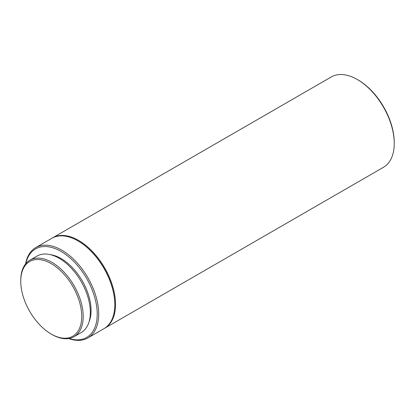 <?xml version="1.0" encoding="UTF-8"?>
<svg xmlns="http://www.w3.org/2000/svg" width="415" height="415" viewBox="0 0 415 415"><rect width="100%" height="100%" fill="white"/><g stroke="black" fill="none" stroke-linecap="round" stroke-linejoin="round"><path stroke-width="0.62" d="M51.242 334.075A43.119 24.895 60 0 1 51.237 334.075A43.119 24.895 60 0 1 20.75 281.266A43.119 24.895 60 0 1 51.242 263.66A43.119 24.895 60 0 1 81.729 316.474A43.119 24.895 60 0 1 51.242 334.075L51.979 334.5A44.161 25.497 60 0 0 74.057 336.69L81.19 332.571A44.161 25.497 60 0 0 87.959 297.182A44.161 25.497 60 0 0 59.106 258.265A44.161 25.497 60 0 0 37.028 256.081L29.896 260.195A44.161 25.497 60 0 1 51.979 262.384A44.161 25.497 60 0 1 80.826 301.3A44.161 25.497 60 0 1 74.057 336.69M50.262 254.639A42.423 24.495 60 0 1 61.078 258.55A42.423 24.495 60 0 1 89.054 321.833M25.818 263.65A51.118 29.512 60 0 1 61.078 251.454A51.118 29.512 60 0 1 96.996 309.31A51.118 29.512 60 0 1 69.03 338.495M25.569 263.956A52.16 30.113 60 0 1 35.732 247.594A52.16 30.113 60 0 1 61.814 250.178A52.16 30.113 60 0 1 95.886 296.139A52.16 30.113 60 0 1 87.892 337.935A52.16 30.113 60 0 1 68.641 338.557M114.799 304.76L114.799 304.335A51.636 29.813 60 0 0 78.29 241.089L77.916 240.876A52.16 30.113 60 0 1 77.921 240.876A52.16 30.113 60 0 1 114.799 304.76A52.16 30.113 60 0 1 103.999 328.639L87.892 337.935M52.212 238.085A52.16 30.113 60 0 1 52.575 237.868A52.16 30.113 60 0 1 78.658 240.451A52.16 30.113 60 0 1 112.73 286.417A52.16 30.113 60 0 1 104.736 328.213A52.16 30.113 60 0 1 104.362 328.421M394.25 143.424L394.25 142.568A51.118 29.512 60 0 0 358.104 79.965L357.367 79.54A52.16 30.113 60 0 1 394.25 143.424A52.16 30.113 60 0 1 383.45 167.302L104.736 328.213M52.575 237.868L331.289 76.957A52.16 30.113 60 0 1 357.367 79.54L358.104 79.965M35.732 247.594L51.839 238.293A52.16 30.113 60 0 1 77.916 240.876L78.29 241.089M20.75 281.266L20.75 280.416A44.161 25.497 60 0 1 29.896 260.195M51.237 334.075L51.979 334.5"/></g></svg>
